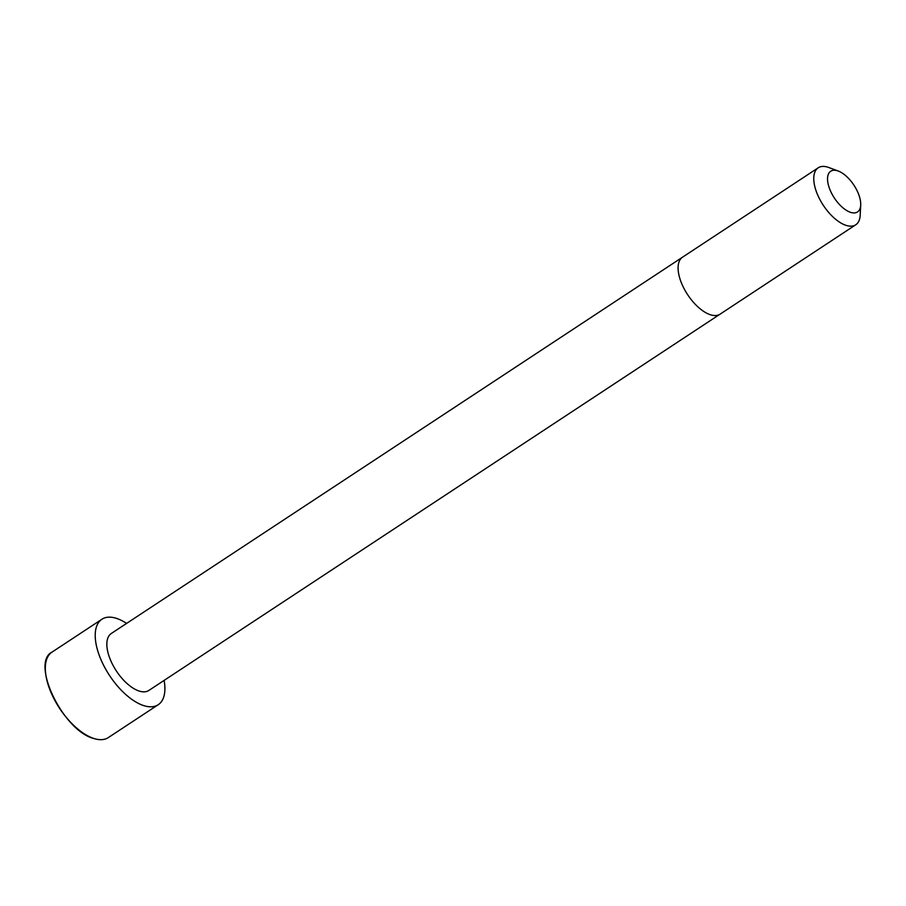 <?xml version="1.0" encoding="UTF-8"?>
<svg xmlns="http://www.w3.org/2000/svg" width="906" height="906" viewBox="0 0 906 906"><rect width="100%" height="100%" fill="white"/><g stroke="black" fill="none" stroke-linecap="round" stroke-linejoin="round"><path stroke-width="1.36" d="M682.546 257.168A34.122 16.387 -123.4 0 0 683.147 286.794A34.122 16.387 -123.4 0 0 710.429 314.756A34.122 16.387 -123.4 0 0 720.089 314.156L148.833 690.463A34.111 16.387 -123.4 0 1 139.184 691.063A34.111 16.387 -123.4 0 1 111.891 663.101A34.111 16.387 -123.4 0 1 111.302 633.487L818.22 167.803A34.122 16.387 -123.4 0 1 828.775 167.508L838.265 171.03A24.371 11.699 -123.4 0 1 860.7 205.096A24.371 11.699 -123.4 0 1 850.643 212.366A24.371 11.699 -123.4 0 1 828.741 186.262A24.371 11.699 -123.4 0 1 838.265 171.03M164.133 680.383A51.178 24.575 -123.4 0 1 158.222 704.721A51.178 24.575 -123.4 0 1 143.737 705.615A51.178 24.575 -123.4 0 1 102.797 663.668A51.178 24.575 -123.4 0 1 101.914 619.24A51.178 24.575 -123.4 0 1 126.602 623.407M860.7 205.096L860.19 215.198A34.122 16.387 -123.4 0 1 855.762 224.779A34.122 16.387 -123.4 0 1 846.102 225.379A34.122 16.387 -123.4 0 1 818.809 197.417A34.122 16.387 -123.4 0 1 818.22 167.803M93.85 738.469A51.178 24.575 -123.4 0 1 52.91 696.521A51.178 24.575 -123.4 0 1 52.027 652.105C30.294 662.716 63.103 730.904 93.771 738.492C99.683 740.338 104.541 740.032 108.335 737.575A51.178 24.575 -123.4 0 1 93.85 738.469M92.435 737.982A51.042 24.507 -123.4 0 1 45.379 666.544M720.089 314.156L855.762 224.779M101.914 619.24L52.027 652.105M158.222 704.721L108.335 737.575"/></g></svg>
